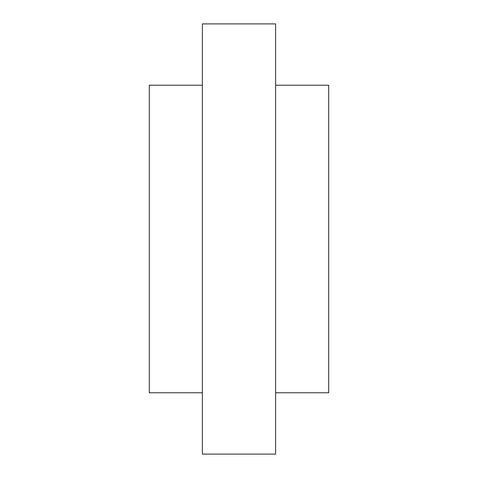 <?xml version="1.0" encoding="UTF-8"?>
<svg xmlns="http://www.w3.org/2000/svg" width="478" height="478" viewBox="0 0 478 478"><rect width="100%" height="100%" fill="white"/><g stroke="black" fill="none" stroke-linecap="round" stroke-linejoin="round"><path stroke-width="0.72" d="M202.385 239L202.385 454.1L275.615 454.1L275.615 23.9L202.385 23.9L202.385 239M202.385 85.227L149.297 85.227L149.297 392.773L202.385 392.773M275.615 392.773L328.703 392.773L328.703 85.227L275.615 85.227"/></g></svg>
